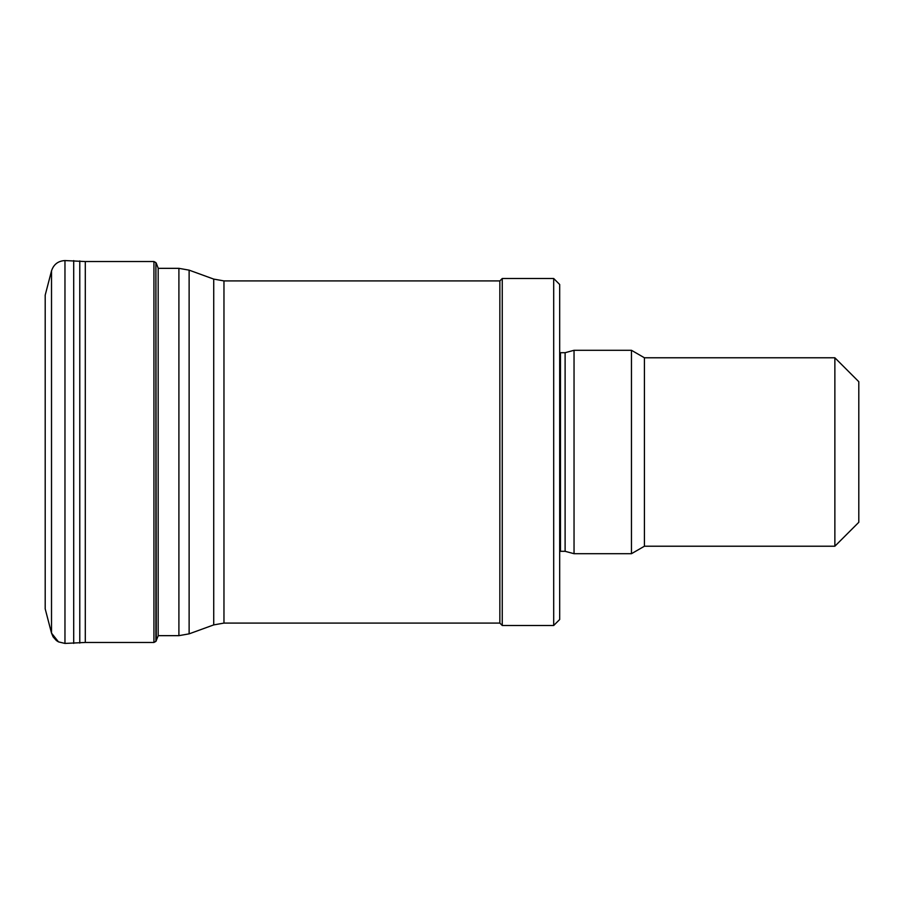 <?xml version="1.0" encoding="UTF-8"?>
<svg xmlns="http://www.w3.org/2000/svg" width="904" height="904" viewBox="0 0 904 904"><rect width="100%" height="100%" fill="white"/><g stroke="black" fill="none" stroke-linecap="round" stroke-linejoin="round"><path stroke-width="1.36" d="M51.517 270.884L51.517 633.116L45.2 608.878L45.2 295.122L51.517 270.884C53.641 264.386 58.127 260.94 64.964 260.567L85.292 261.538L85.292 642.461L153.929 642.461L155.895 641.399L158.256 635.659L178.902 635.659L178.902 268.341L189.128 270.149L189.128 633.851L178.902 635.659M85.292 261.538L153.929 261.538L155.895 262.601L155.895 641.399M51.517 633.105L53.121 636.879L56.376 640.529L58.432 641.851L64.964 643.433L58.5 641.885L51.517 633.116M189.128 633.851L213.728 624.901L223.966 623.093L223.966 280.907L213.728 279.099L189.128 270.149M834.867 357.781L834.867 546.219L858.8 522.297L858.8 381.703L834.867 357.781L644.428 357.781L631.467 350.3L574.04 350.3L574.04 553.7L631.467 553.7L631.467 350.3M834.867 546.219L644.428 546.219L644.428 357.781M644.428 546.219L631.467 553.7M574.04 553.7L565.113 551.304L565.113 352.696L574.04 350.3M565.113 551.304L560.469 551.304L560.469 352.696L559.678 352.628M559.678 551.372L560.469 551.304M553.7 625.489L559.678 619.511L559.678 284.489L553.7 278.511L502.251 278.511L502.251 625.489L553.7 625.489L553.7 278.511M502.251 625.489L499.856 623.093L499.856 280.907L502.251 278.511M499.856 623.093L223.966 623.093M153.929 261.538L153.929 642.461M155.895 262.601L156.256 640.812M156.256 263.188L158.177 268.138L158.177 635.862M64.964 260.567L64.964 643.433L85.292 642.461M73.699 260.589L73.699 643.411M79.778 260.917L79.778 643.083M213.728 624.901L213.728 279.099M178.902 268.341L158.177 268.341M565.113 352.696L560.469 352.696M499.856 280.907L223.966 280.907"/></g></svg>
